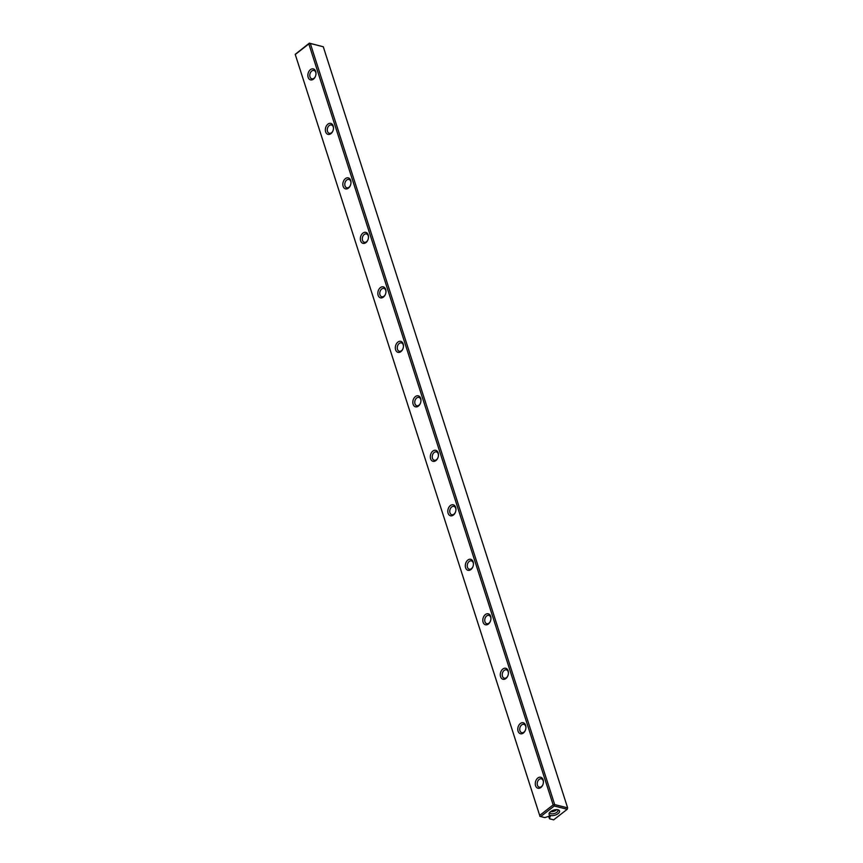 <?xml version="1.0" encoding="UTF-8"?>
<svg xmlns="http://www.w3.org/2000/svg" width="863" height="863" viewBox="0 0 863 863"><rect width="100%" height="100%" fill="white"/><g stroke="black" fill="none" stroke-linecap="round" stroke-linejoin="round"><path stroke-width="1.29" d="M539.677 815.406L295.211 54.337L539.677 815.406L553.161 804.909L308.825 43.916L295.351 54.423M567.638 807.865L323.28 46.764L310.324 43.484L554.682 804.575L567.638 807.865L567.218 809.278L554.273 805.988L540.702 816.571L544.78 817.595L548.102 816.56A1.305 0.626 -17.8 0 1 549.386 816.074A1.305 0.626 -17.8 0 1 550.249 816.387A1.305 0.626 -17.8 0 1 549.914 817.013L549.602 816.074M295.211 54.337L309.342 43.15L323.28 46.764M548.555 816.29L549.569 818.814L549.914 817.013M540.874 787.498A5.674 3.959 104.2 0 1 535.373 784.888A5.674 3.959 104.2 0 1 539.148 777.315A5.674 3.959 104.2 0 1 543.41 782.417A5.674 3.959 104.2 0 1 542.762 784.985A5.674 3.959 104.2 0 1 540.874 787.498M523.388 733.011A5.674 3.959 104.2 0 1 517.886 730.389A5.674 3.959 104.2 0 1 521.651 722.827A5.674 3.959 104.2 0 1 525.912 727.93A5.674 3.959 104.2 0 1 525.265 730.497A5.674 3.959 104.2 0 1 523.388 733.011M505.891 678.523A5.674 3.959 104.2 0 1 500.389 675.902A5.674 3.959 104.2 0 1 504.154 668.34A5.674 3.959 104.2 0 1 508.426 673.442A5.674 3.959 104.2 0 1 507.768 675.999A5.674 3.959 104.2 0 1 505.891 678.523M488.393 624.025A5.674 3.959 104.2 0 1 482.892 621.414A5.674 3.959 104.2 0 1 486.667 613.852A5.674 3.959 104.2 0 1 490.928 618.954A5.674 3.959 104.2 0 1 490.281 621.511A5.674 3.959 104.2 0 1 488.393 624.025M470.907 569.537A5.674 3.959 104.2 0 1 465.394 566.926A5.674 3.959 104.2 0 1 469.17 559.364A5.674 3.959 104.2 0 1 473.431 564.467A5.674 3.959 104.2 0 1 472.784 567.023A5.674 3.959 104.2 0 1 470.907 569.537M453.409 515.049A5.674 3.959 104.2 0 1 447.908 512.439A5.674 3.959 104.2 0 1 451.673 504.866A5.674 3.959 104.2 0 1 455.934 509.979A5.674 3.959 104.2 0 1 455.286 512.536A5.674 3.959 104.2 0 1 453.409 515.049M435.912 460.562A5.674 3.959 104.2 0 1 430.41 457.951A5.674 3.959 104.2 0 1 434.175 450.378A5.674 3.959 104.2 0 1 438.447 455.491A5.674 3.959 104.2 0 1 437.789 458.048A5.674 3.959 104.2 0 1 435.912 460.562M418.415 406.074A5.674 3.959 104.2 0 1 412.913 403.463A5.674 3.959 104.2 0 1 416.689 395.89A5.674 3.959 104.2 0 1 420.95 400.993A5.674 3.959 104.2 0 1 420.303 403.56A5.674 3.959 104.2 0 1 418.415 406.074M400.928 351.586A5.674 3.959 104.2 0 1 395.416 348.976A5.674 3.959 104.2 0 1 399.191 341.403A5.674 3.959 104.2 0 1 403.453 346.505A5.674 3.959 104.2 0 1 402.805 349.073A5.674 3.959 104.2 0 1 400.928 351.586M383.431 297.099A5.674 3.959 104.2 0 1 377.929 294.488A5.674 3.959 104.2 0 1 381.694 286.915A5.674 3.959 104.2 0 1 385.955 292.018A5.674 3.959 104.2 0 1 385.308 294.585A5.674 3.959 104.2 0 1 383.431 297.099M365.934 242.611A5.674 3.959 104.2 0 1 360.432 239.99A5.674 3.959 104.2 0 1 364.197 232.427A5.674 3.959 104.2 0 1 368.469 237.53A5.674 3.959 104.2 0 1 367.811 240.097A5.674 3.959 104.2 0 1 365.934 242.611M348.436 188.123A5.674 3.959 104.2 0 1 342.935 185.502A5.674 3.959 104.2 0 1 346.71 177.94A5.674 3.959 104.2 0 1 350.971 183.042A5.674 3.959 104.2 0 1 350.324 185.61A5.674 3.959 104.2 0 1 348.436 188.123M330.95 133.625A5.674 3.959 104.2 0 1 325.437 131.014A5.674 3.959 104.2 0 1 329.213 123.452A5.674 3.959 104.2 0 1 333.474 128.555A5.674 3.959 104.2 0 1 332.827 131.111A5.674 3.959 104.2 0 1 330.95 133.625M313.452 79.137A5.674 3.959 104.2 0 1 307.951 76.527A5.674 3.959 104.2 0 1 311.716 68.964A5.674 3.959 104.2 0 1 315.977 74.067A5.674 3.959 104.2 0 1 315.329 76.624A5.674 3.959 104.2 0 1 313.452 79.137M558.113 813.615A5.48 2.621 -17.8 0 1 551.349 815.621A5.48 2.621 -17.8 0 1 549.504 812.687A5.48 2.621 -17.8 0 1 558.242 809.882A5.48 2.621 -17.8 0 1 558.113 813.615M549.569 818.814L553.658 819.85L567.218 809.278M549.515 817.326L549.127 816.107M310.324 43.484L308.825 43.916M553.161 804.909L554.682 804.575M554.273 805.988L554.111 805.19M539.85 816.312L540.702 816.571M315.405 76.473A4.304 2.999 104.2 0 1 314.035 78.242A4.304 2.999 104.2 0 1 311.823 78.813A4.304 2.999 104.2 0 1 309.785 75.448A4.304 2.999 104.2 0 1 311.726 71.046A4.304 2.999 104.2 0 1 313.938 70.475A4.304 2.999 104.2 0 1 315.966 74.24M332.891 130.96A4.304 2.999 104.2 0 1 331.532 132.729A4.304 2.999 104.2 0 1 329.321 133.301A4.304 2.999 104.2 0 1 327.282 129.935A4.304 2.999 104.2 0 1 329.224 125.534A4.304 2.999 104.2 0 1 331.435 124.962A4.304 2.999 104.2 0 1 333.463 128.727M350.389 185.448A4.304 2.999 104.2 0 1 349.03 187.217A4.304 2.999 104.2 0 1 346.818 187.789A4.304 2.999 104.2 0 1 344.779 184.423A4.304 2.999 104.2 0 1 346.71 180.022A4.304 2.999 104.2 0 1 348.932 179.45A4.304 2.999 104.2 0 1 350.95 183.215M367.886 239.936A4.304 2.999 104.2 0 1 366.516 241.705A4.304 2.999 104.2 0 1 364.305 242.276A4.304 2.999 104.2 0 1 362.277 238.911A4.304 2.999 104.2 0 1 364.208 234.509A4.304 2.999 104.2 0 1 366.419 233.938A4.304 2.999 104.2 0 1 368.447 237.703M385.373 294.423A4.304 2.999 104.2 0 1 384.013 296.192A4.304 2.999 104.2 0 1 381.802 296.764A4.304 2.999 104.2 0 1 379.763 293.398A4.304 2.999 104.2 0 1 381.705 288.997A4.304 2.999 104.2 0 1 383.916 288.425A4.304 2.999 104.2 0 1 385.944 292.19M402.87 348.911A4.304 2.999 104.2 0 1 401.511 350.68A4.304 2.999 104.2 0 1 399.299 351.252A4.304 2.999 104.2 0 1 397.26 347.886A4.304 2.999 104.2 0 1 399.202 343.485A4.304 2.999 104.2 0 1 401.414 342.913A4.304 2.999 104.2 0 1 403.442 346.678M420.367 403.399A4.304 2.999 104.2 0 1 418.997 405.168A4.304 2.999 104.2 0 1 416.786 405.75A4.304 2.999 104.2 0 1 414.758 402.374A4.304 2.999 104.2 0 1 416.689 397.983A4.304 2.999 104.2 0 1 418.9 397.401A4.304 2.999 104.2 0 1 420.928 401.166M437.865 457.886A4.304 2.999 104.2 0 1 436.495 459.655A4.304 2.999 104.2 0 1 434.283 460.238A4.304 2.999 104.2 0 1 432.244 456.861A4.304 2.999 104.2 0 1 434.186 452.471A4.304 2.999 104.2 0 1 436.398 451.888A4.304 2.999 104.2 0 1 438.426 455.653M455.351 512.374A4.304 2.999 104.2 0 1 453.992 514.154A4.304 2.999 104.2 0 1 451.781 514.726A4.304 2.999 104.2 0 1 449.742 511.36A4.304 2.999 104.2 0 1 451.683 506.959A4.304 2.999 104.2 0 1 453.895 506.387A4.304 2.999 104.2 0 1 455.923 510.152M472.848 566.862A4.304 2.999 104.2 0 1 471.489 568.641A4.304 2.999 104.2 0 1 469.278 569.213A4.304 2.999 104.2 0 1 467.239 565.848A4.304 2.999 104.2 0 1 469.181 561.446A4.304 2.999 104.2 0 1 471.392 560.874A4.304 2.999 104.2 0 1 473.42 564.639M490.346 621.36A4.304 2.999 104.2 0 1 488.976 623.129A4.304 2.999 104.2 0 1 486.764 623.701A4.304 2.999 104.2 0 1 484.736 620.335A4.304 2.999 104.2 0 1 486.667 615.934A4.304 2.999 104.2 0 1 488.879 615.362A4.304 2.999 104.2 0 1 490.907 619.127M507.843 675.848A4.304 2.999 104.2 0 1 506.473 677.617A4.304 2.999 104.2 0 1 504.262 678.189A4.304 2.999 104.2 0 1 502.223 674.823A4.304 2.999 104.2 0 1 504.165 670.422A4.304 2.999 104.2 0 1 506.376 669.85A4.304 2.999 104.2 0 1 508.404 673.615M525.33 730.335A4.304 2.999 104.2 0 1 523.97 732.104A4.304 2.999 104.2 0 1 521.759 732.676A4.304 2.999 104.2 0 1 519.72 729.311A4.304 2.999 104.2 0 1 521.662 724.909A4.304 2.999 104.2 0 1 523.873 724.337A4.304 2.999 104.2 0 1 525.901 728.102M542.827 784.823A4.304 2.999 104.2 0 1 541.468 786.592A4.304 2.999 104.2 0 1 539.256 787.164A4.304 2.999 104.2 0 1 537.218 783.798A4.304 2.999 104.2 0 1 539.159 779.397A4.304 2.999 104.2 0 1 541.371 778.825A4.304 2.999 104.2 0 1 543.388 782.59M550.022 812.105A4.175 1.996 162.2 0 0 549.99 812.838A4.175 1.996 162.2 0 0 552.752 813.831A4.175 1.996 162.2 0 0 556.862 812.299A4.175 1.996 162.2 0 0 557.93 810.281A4.175 1.996 162.2 0 0 557.476 809.71M555.276 809.742A3.387 1.618 -17.8 0 1 551.835 810.853M556.678 809.645A4.175 1.996 -17.8 0 1 556.16 810.12A4.175 1.996 -17.8 0 1 550.637 811.587"/></g></svg>
